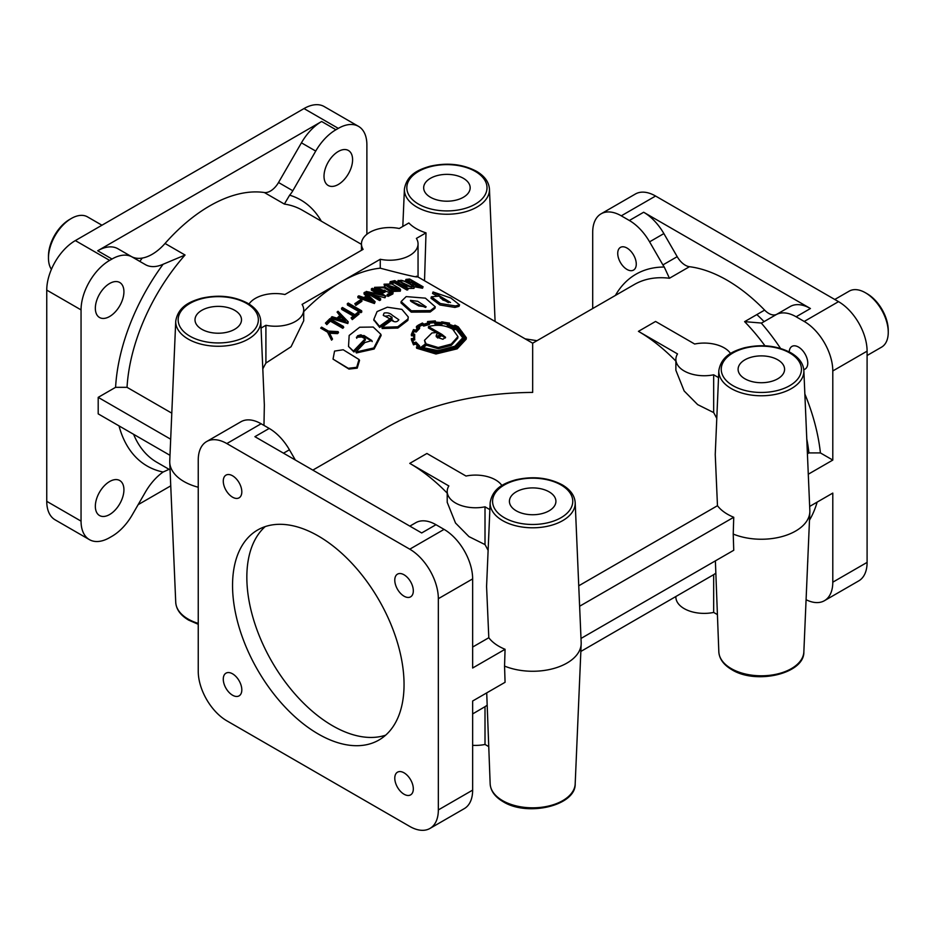 <?xml version="1.0" encoding="UTF-8"?>
<svg xmlns="http://www.w3.org/2000/svg" width="935" height="935" viewBox="0 0 935 935"><rect width="100%" height="100%" fill="white"/><g stroke="black" fill="none" stroke-linecap="round" stroke-linejoin="round"><path stroke-width="1.4" d="M333.035 359.122L348.965 369.091L357.228 368.145L359.543 360.372L359.005 359.496L343.203 349.76L334.555 351.092L333.035 359.122L348.299 368.308L356.702 367.303L359.005 359.496M425.577 307.486L410.699 301.14M411.307 301.608L418.786 305.955L426.161 306.844L417.746 301.292L410.395 300.369L411.307 301.608M401.115 301.549L400.986 302.882L411.225 312.138L430.193 312.021L434.962 308.316L435.278 306.832L425.402 298.148L406.176 296.605L401.115 301.549L411.353 310.782L430.416 310.595L435.278 306.832M400.157 281.645C402.927 283.656 413.55 289.57 412.277 285.689C409.565 283.749 398.801 277.672 400.157 281.645L399.42 280.769M412.978 286.519L412.277 285.689M408.151 288.494L413.96 288.389L414.392 286.916L413.363 285.701L405.767 281.295L398.065 280.442L406.643 286.098L414.392 286.916M398.392 290.177L385.863 285.105M386.167 285.304C388.913 287.407 399.537 293.298 398.439 288.588L385.43 284.369L386.167 285.304M399.128 289.476L398.439 288.588M384.051 284.205L384.799 286.963L392.501 291.428L400.297 291.182L400.577 289.733L399.584 288.424L391.905 283.971L384.051 284.205L392.665 289.979L400.577 289.733M789.245 351.899A13.102 7.562 60 0 1 791.945 346.406A13.102 7.562 60 0 1 802.043 349.924A13.102 7.562 60 0 1 807.77 363.107A13.102 7.562 60 0 1 805.047 369.103A13.102 7.562 60 0 1 803.773 369.594M636.267 264.091A13.102 7.562 60 0 1 633.544 270.086A13.102 7.562 60 0 1 623.446 266.58A13.102 7.562 60 0 1 617.731 253.397A13.102 7.562 60 0 1 620.443 247.389A13.102 7.562 60 0 1 630.541 250.907A13.102 7.562 60 0 1 636.267 264.091M807.758 560.638A13.102 7.562 60 0 1 807.77 561.14A13.102 7.562 60 0 1 807.665 562.613M404.049 794.224A13.102 7.562 -120 0 0 410.594 794.879A13.102 7.562 -120 0 0 413.317 788.871A13.102 7.562 -120 0 0 407.59 775.688A13.102 7.562 -120 0 0 397.492 772.181A13.102 7.562 -120 0 0 394.78 778.177A13.102 7.562 -120 0 0 404.049 794.224M232.546 695.208A13.102 7.562 -120 0 0 239.091 695.862A13.102 7.562 -120 0 0 241.814 689.855A13.102 7.562 -120 0 0 236.087 676.671A13.102 7.562 -120 0 0 225.99 673.165A13.102 7.562 -120 0 0 223.278 679.161A13.102 7.562 -120 0 0 232.546 695.208M232.546 497.175A13.102 7.562 -120 0 0 239.091 497.829A13.102 7.562 -120 0 0 241.814 491.822A13.102 7.562 -120 0 0 236.087 478.638A13.102 7.562 -120 0 0 225.99 475.132A13.102 7.562 -120 0 0 223.278 481.128A13.102 7.562 -120 0 0 232.546 497.175M404.049 596.191A13.102 7.562 -120 0 0 410.594 596.846A13.102 7.562 -120 0 0 413.317 590.838A13.102 7.562 -120 0 0 407.59 577.655A13.102 7.562 -120 0 0 397.492 574.137A13.102 7.562 -120 0 0 394.78 580.144A13.102 7.562 -120 0 0 404.049 596.191M175.733 321.102C178.246 306.493 189.945 301.561 201.317 298.288C218.521 294.396 234.03 296.068 247.822 303.314C255.933 308.083 260.257 314.02 260.76 321.102A42.531 24.555 180 0 1 235.012 344.279A42.531 24.555 180 0 1 188.18 339.078A42.531 24.555 180 0 1 175.733 321.102L169.749 461.037A48.515 28.015 0 0 0 169.749 462.416A48.515 28.015 0 0 0 183.95 481.525A48.515 28.015 0 0 0 198.243 487.24M472.642 713.919L485.008 706.685L485.008 744.459L488.561 746.504M486.796 705.446A145.521 84.021 60 0 1 485.008 706.685M490.162 783.869A42.531 24.555 0 0 0 502.598 800.629A42.531 24.555 0 0 0 548.459 806.063A42.531 24.555 0 0 0 575.189 783.869C575.913 805.806 527.258 816.956 503.1 801.669C494.989 796.889 490.665 790.963 490.162 783.869L486.714 692.893M715.474 573.424A145.521 84.021 -120 0 1 713.674 574.663L580.845 651.45M718.828 651.847A42.531 24.555 0 0 0 731.263 668.607A42.531 24.555 0 0 0 777.125 674.042A42.531 24.555 0 0 0 803.855 651.847C804.579 673.784 755.924 684.934 731.766 669.647C723.655 664.867 719.342 658.941 718.828 651.847L715.38 560.871M516.237 510.814A23.246 13.417 0 0 0 549.102 510.814A23.246 13.417 0 0 0 555.916 501.499A23.246 13.417 0 0 0 541.704 488.958A23.246 13.417 0 0 0 516.237 491.833A23.246 13.417 0 0 0 509.423 501.499A23.246 13.417 0 0 0 516.237 510.814M424.525 280.757L426.009 232.862A43.431 25.081 180 0 1 416.204 228.619A43.431 25.081 180 0 1 408.852 222.962L399.257 228.502A28.295 16.339 180 0 0 361.459 243.883A28.295 16.339 180 0 0 363.096 249.376L284.918 294.513A28.295 16.339 180 0 0 249.014 304.027M807.408 453.779L808.939 452.902L820.416 452.926L832.793 460.078L808.284 474.22M776.845 314.242A16.164 9.338 60 0 1 764.62 310.104A145.521 84.021 -120 0 0 727.044 280.196A145.521 84.021 -120 0 0 689.457 266.709A16.164 9.338 60 0 1 677.197 256.669L663.873 233.586A40.427 23.34 -120 0 0 643.654 212.245L810.423 308.527A40.427 23.34 -120 0 0 790.215 306.528L762.586 322.481A16.164 9.338 60 0 1 761.242 323.031L744.611 321.652A145.521 84.021 60 0 1 764.959 345.798M418.05 277.017L532.669 343.192L532.669 392.408C476.219 392.945 427.716 404.539 387.148 427.213L312.828 470.118M578.742 585.801L717.472 505.706L715.24 454.48L718.828 370.611A42.531 24.555 180 0 0 731.263 388.574A42.531 24.555 180 0 0 778.095 393.787A42.531 24.555 180 0 0 803.855 370.611C803.34 363.528 799.028 357.591 790.905 352.811C777.114 345.576 761.616 343.905 744.4 347.797C733.028 351.069 721.329 356.001 718.828 370.611M716.783 418.389A145.521 84.021 -120 0 0 713.674 412.569L713.674 374.795L718.524 377.6M675.876 361.12A145.521 84.021 -120 0 0 638.43 331.352L677.524 353.921A28.295 16.339 0 0 0 675.876 359.402L675.876 370.283L684.163 390.982L697.65 404.61L713.674 412.569M109.629 283.492A20.208 11.664 -60 0 1 119.738 282.499A20.208 11.664 -60 0 1 122.836 298.686A20.208 11.664 -60 0 1 109.629 316.498A20.208 11.664 -60 0 1 99.531 317.503A20.208 11.664 -60 0 1 96.434 301.304A20.208 11.664 -60 0 1 109.629 283.492M109.629 481.525A20.208 11.664 -60 0 1 119.738 480.532A20.208 11.664 -60 0 1 122.836 496.719A20.208 11.664 -60 0 1 109.629 514.53A20.208 11.664 -60 0 1 99.531 515.536A20.208 11.664 -60 0 1 96.434 499.337A20.208 11.664 -60 0 1 109.629 481.525M338.306 151.47A20.208 11.664 -60 0 1 348.404 150.477A20.208 11.664 -60 0 1 351.502 166.664A20.208 11.664 -60 0 1 338.306 184.476A20.208 11.664 -60 0 1 328.197 185.481A20.208 11.664 -60 0 1 325.1 169.282A20.208 11.664 -60 0 1 338.306 151.47M717.472 505.706A47.814 27.606 0 0 0 727.535 514.25A47.814 27.606 0 0 0 733.741 517.265L733.227 534.06A48.515 28.015 0 0 0 783.051 536.281A48.515 28.015 0 0 0 809.839 511.924A48.515 28.015 0 0 0 809.839 510.545L803.855 370.611M744.903 378.792A23.246 13.417 0 0 0 777.78 378.792A23.246 13.417 0 0 0 784.582 369.477A23.246 13.417 0 0 0 770.37 356.936A23.246 13.417 0 0 0 744.903 359.823A23.246 13.417 0 0 0 738.101 369.477A23.246 13.417 0 0 0 744.903 378.792M201.82 329.295A23.246 13.417 0 0 0 234.685 329.295A23.246 13.417 0 0 0 241.499 319.969A23.246 13.417 0 0 0 227.275 307.428A23.246 13.417 0 0 0 201.82 310.315A23.246 13.417 0 0 0 195.006 319.969A23.246 13.417 0 0 0 201.82 329.295M430.486 197.273A23.246 13.417 0 0 0 463.363 197.273A23.246 13.417 0 0 0 470.165 187.947A23.246 13.417 0 0 0 455.953 175.418A23.246 13.417 0 0 0 430.486 178.293A23.246 13.417 0 0 0 423.672 187.947A23.246 13.417 0 0 0 430.486 197.273M404.049 684.513A121.27 70.02 60 0 1 378.932 740.029A121.27 70.02 60 0 1 318.297 734.022A121.27 70.02 60 0 1 232.546 585.497A121.27 70.02 60 0 1 257.663 529.981A121.27 70.02 60 0 1 351.104 562.473A121.27 70.02 60 0 1 404.049 684.513M385.652 735.167A121.27 70.02 60 0 1 332.591 725.77A121.27 70.02 60 0 1 246.84 577.246A121.27 70.02 60 0 1 265.224 526.58M834.756 299.481L849.214 291.136A32.339 18.677 60 0 1 865.378 292.737L867.096 293.73A29.908 17.274 60 0 1 888.25 330.359L888.25 332.346A32.339 18.677 60 0 1 881.553 347.154L867.096 355.499M51.413 269.338A32.339 18.677 -60 0 1 48.468 258.083L48.468 256.096A29.908 17.274 -60 0 1 69.611 219.468L71.329 218.474A32.339 18.677 -60 0 1 87.504 216.873L101.95 225.218M447.21 491.424L447.21 502.305L455.497 523.004L468.961 536.62L485.008 544.591L485.008 506.817A28.295 16.339 180 0 1 455.497 502.983A28.295 16.339 180 0 1 447.21 491.424A28.295 16.339 180 0 1 448.847 485.943L409.764 463.374A145.521 84.021 60 0 1 447.21 493.142M409.764 463.374L426.909 453.475L466.004 476.044A28.295 16.339 180 0 1 495.515 479.877A28.295 16.339 180 0 1 501.908 485.557M675.876 359.402A28.295 16.339 0 0 0 684.163 370.961A28.295 16.339 0 0 0 713.674 374.795M717.227 614.482L713.674 612.437A28.295 16.339 180 0 1 684.163 608.603A28.295 16.339 180 0 1 675.876 597.044L675.876 596.588M388.422 315.703C383.853 316.731 382.45 315.843 384.227 313.015C387.534 312.465 390.246 313.225 392.373 315.317L398.848 319.747C397.094 322.271 394.663 322.458 391.566 320.319L381.959 327.332L397.726 326.806L407.882 319.045L408.279 316.988L401.886 309.368L387.382 307.206L377.074 311.577L373.813 319.466L379.47 326.292L391.987 317.304L388.785 315.457M370.879 297.681L365.047 292.129L364.066 292.678L367.104 295.577L363.808 297.54L358.818 295.822L357.883 296.407L374.397 302.204L375.134 301.76L370.879 297.681M417.688 346.289L415.736 344.01L414.544 344.419L414.369 343.227L415.561 342.794L418.436 345.88L416.426 347.025L435.885 352.764L457.192 347.516L466.343 337.722L458.255 326.818L454.994 325.17L453.545 325.906L448.601 324.083L449.478 323.101L441.554 321.885M441.554 321.932L441.39 322.528L435.675 322.143L435.278 320.88L427.575 321.546L428.499 322.82L423.929 324.176L422.398 323.031L418.354 325.088L416.437 326.467L418.412 327.297L415.713 330.137L413.48 329.587L411.412 334.274L413.749 334.613L413.714 338.318L412.51 338.505M422.304 323.709L417.629 326.362L419.57 327.18L416.122 330.768L413.925 330.265L412.3 334.017L414.684 334.181L414.626 338.692L412.23 339.101L413.808 342.9L415.935 342.093L419.57 345.915L417.559 347.049L436.271 352.238L456.607 347.177L465.536 337.605L457.671 327.016L455.205 325.719L453.732 326.455L447.444 324.164L448.368 323.194L442.407 321.885L442.08 323.019L434.974 322.54L434.588 321.324L428.639 321.862L429.539 323.101L423.73 324.737L422.304 323.709L422.269 325.041L418.798 326.853M465.42 338.33L461.948 331.633M455.672 327.484L453.533 327.869L447.269 325.579L447.444 324.164M448.169 324.62L442.232 323.288L441.916 324.422L434.845 323.931L434.448 322.704L428.546 323.229M429.539 323.101L429.457 324.468L423.695 326.081L422.269 325.041M436.294 336.074L437.592 332.474L431.958 332.942L424.502 340.328L425.963 343.531L420.586 347.493L437.989 351.151L455.497 346.534L463.994 337.418L456.268 327.262L452.119 328.886C444.733 325.053 436.855 324.293 428.464 326.607L441.297 334.017L436.528 336.693L436.213 335.408L437.592 332.474M428.464 326.607L428.417 327.951L436.166 332.428M437.568 333.234L440.069 334.683M458.033 346.394L463.842 338.879L463.994 337.418M445.352 337.979L441.787 335.665L437.592 338.014M463.024 338.119L456.035 329.202L453.919 330.008M457.94 336.612L451.254 344.08L438.211 347.516L426.325 343.951L421.72 347.341L438.118 350.59L454.924 346.207L463.141 337.395L456.233 327.788L452.657 329.19L457.94 336.612L457.823 338.061L451.254 345.401L438.281 348.767L426.453 345.19L421.895 348.533M131.122 256.389L132.209 257.02A40.427 23.34 120 0 0 112.001 259.018L109.629 260.386A40.427 23.34 -60 0 0 81.053 309.894L81.053 521.134A40.427 23.34 -60 0 0 89.421 539.635A40.427 23.34 -60 0 0 109.629 537.637L112.001 536.269A40.427 23.34 -60 0 0 132.209 514.94L145.416 492.067A42.04 24.275 120 0 1 163.099 472.023L169.083 469.347M171.795 413.165L127.031 387.324L115.589 387.324A153.609 88.685 -60 0 1 163.099 264.266A42.04 24.275 -60 0 1 145.416 264.64L117.927 248.768A40.427 23.34 120 0 0 97.707 250.767L321.64 121.492A40.427 23.34 120 0 0 301.432 142.821L278.525 182.5A16.164 9.338 -60 0 1 270.437 191.044A16.164 9.338 -60 0 1 264.36 192.528A145.521 84.021 120 0 0 209.674 205.934A145.521 84.021 120 0 0 165.039 243.462A42.04 24.275 -60 0 1 152.148 254.308A42.04 24.275 -60 0 1 131.18 256.424M321.64 121.492L335.934 129.743A40.427 23.34 120 0 0 315.726 151.073L292.807 190.752A16.164 9.338 -60 0 1 289.628 195.181L284.369 204.075A145.521 84.021 -60 0 1 302.449 210.281L361.459 244.351M163.099 264.266L185.048 255.021L165.039 243.462M48.468 258.083A32.339 18.677 -60 0 1 71.329 218.474M867.096 293.73L865.389 292.737A32.339 18.677 60 0 1 865.389 292.737A32.339 18.677 60 0 1 888.25 332.346M730.574 353.535A28.295 16.339 0 0 0 724.181 347.855A28.295 16.339 0 0 0 694.67 344.022L655.575 321.453L638.43 331.352M431.432 297.61L430.977 298.23L439.882 304.962L454.936 307.428L459.003 306.364L459.576 304.88L450.892 298.031L433.045 291.965L450.53 302.508L442.863 300.018L439.134 296.115L431.397 296.781L440.362 303.524L455.438 305.955L459.576 304.88M433.045 291.965L432.531 293.438L436.248 295.6M440.385 297.985L448.426 302.601M405.93 279.413L407.789 281.447L412.861 283.317C415.07 285.911 418.471 287.068 423.076 286.764L409.647 279.016L405.93 279.413L405.463 281.131M411.318 284.509L412.569 285.222M414.404 286.788L422.562 288.237L423.076 286.764M398.065 280.442L397.749 282.347M391.146 282.265L390.853 283.714L394.453 282.837L406.9 290.025L407.835 289.827L408.186 288.366L394.757 280.617L390.175 281.704L391.146 282.265L394.78 281.377L407.239 288.564L408.186 288.366M387.23 294.443L387.102 295.834L388.083 296.395L392.887 293.929L393.074 292.515L384.484 287.01L374.561 287.349L382.415 291.884L385.302 290.633L384.332 290.06L382.415 290.89L376.501 287.477L384.402 287.91L391.59 292.363L387.23 294.443L388.212 295.004L393.074 292.515M377.822 288.237L390.62 292.994M374.561 287.349L374.432 288.74L382.286 293.263L385.15 292.024L385.302 290.633M374.351 295.063L384.963 297.786L385.851 296.044L372.422 288.296L371.44 288.763L381.831 294.759L366.204 291.451L379.633 299.212L380.615 298.674L370.213 292.678L385.851 296.044M366.204 291.451L366.169 292.795L379.598 300.544L380.58 300.018L380.615 298.674M371.44 288.763L371.347 290.13L377.389 293.613M416.402 276.176C420.797 278.361 408.747 275.696 380.253 268.181L380.253 259.276L341.158 281.844A145.521 84.021 -60 0 1 380.253 268.181M364.066 292.678L364.054 293.999L366.24 296.079M381.959 327.332L382.17 328.512L397.842 328.045L407.882 320.366L408.279 316.988M427.575 321.546L427.564 323.019M416.426 347.025L416.624 348.206L435.955 353.991L457.192 348.837L466.179 339.195L466.343 337.722M575.189 783.869L581.173 643.946A48.515 28.015 0 0 1 554.385 668.303A48.515 28.015 0 0 1 504.561 666.082L505.064 649.287A47.814 27.606 0 0 1 498.869 646.272A47.814 27.606 0 0 1 488.806 637.728L486.574 586.502L490.162 502.633A42.531 24.555 180 0 0 502.598 520.596A42.531 24.555 180 0 0 549.429 525.809A42.531 24.555 180 0 0 575.189 502.633C574.674 495.55 570.362 489.613 562.239 484.833C548.448 477.598 532.938 475.927 515.734 479.819C504.362 483.091 492.663 488.023 490.162 502.633M441.823 334.321L436.797 337.149L442.909 339.265L445.574 337.29L441.823 334.321L441.787 335.665M437.486 336.132L436.528 336.693M420.586 347.493L421.042 348.849L420.867 347.645M421.042 348.849L428.02 351.595M426.453 345.19L426.325 343.951M615.394 295.437A153.609 88.685 60 0 1 664.259 267.036L669.448 278.256L689.457 266.709M664.259 267.036A16.164 9.338 60 0 1 662.903 264.921L649.58 241.838A40.427 23.34 -120 0 0 629.36 220.496L621.284 215.833L655.575 196.034L838.52 301.643A40.427 23.34 60 0 1 867.096 351.151L867.096 562.391A40.427 23.34 60 0 1 858.727 580.892L824.425 600.702A40.427 23.34 60 0 1 806.087 599.709M809.663 506.431L832.793 493.084L832.793 582.189A40.427 23.34 60 0 1 824.425 600.702M504.561 666.082L505.064 682.293L472.642 701.016L472.642 790.122L438.34 809.932L438.34 598.692A40.427 23.34 -120 0 0 409.764 549.184L226.831 443.564A40.427 23.34 -120 0 0 206.612 441.565A40.427 23.34 -120 0 0 198.243 460.067L198.243 671.307A40.427 23.34 -120 0 0 226.831 720.815L409.764 826.435A40.427 23.34 -120 0 0 429.971 828.433A40.427 23.34 -120 0 0 438.34 809.932M581.173 643.946A48.515 28.015 0 0 0 581.173 642.555L575.189 502.633M115.589 387.324L98.198 397.363L98.198 413.866L169.995 455.322M412.464 338.54L411.307 338.692L411.47 339.908L413.492 344.851L414.497 344.454M411.318 334.52L411.447 335.758L413.866 335.864M416.437 326.467L416.461 327.776L418.424 328.606M383.257 315.305L393.016 320.401M373.906 320.027L379.68 327.46L392.046 318.59L391.987 317.304M357.883 296.407L357.941 297.692L374.421 303.513L375.134 301.76M303.711 311.612A145.521 84.021 -60 0 1 341.158 281.844L302.075 304.413A28.295 16.339 180 0 1 303.711 309.894A28.295 16.339 180 0 1 265.914 325.286L261.064 328.091M303.711 309.894L303.711 320.775L291.065 346.745L265.914 363.06L265.914 325.286M262.805 368.881A145.521 84.021 -60 0 1 265.914 363.06M260.76 321.102L264.348 404.984L263.974 425.402M320.693 328.115L327.472 332.03L331.574 340.153L332.521 339.089L329.623 333.234L337.558 333.62L338.528 332.603L338.108 331.621L328.454 331.095L321.593 327.133L320.693 328.115L327.542 332.159M325.438 323.089L326.818 324.644L330.335 321.126L342.794 328.314L343.718 327.414L343.344 326.373L329.915 318.625L325.438 323.089L326.408 323.65L329.962 320.097L342.42 327.285L343.344 326.373M331.13 317.526L331.481 318.578L347.832 323.557L348.229 321.815L338.026 311.273L337.079 312.08L340.141 315.259L336.974 318.134L332.018 316.684L331.13 317.526L347.504 322.47L348.229 321.815M337.079 312.08L340.445 316.369M351.057 317.923L352.285 319.606L359.063 314.078L358.865 312.886L357.906 312.337L354.926 314.698L342.455 307.498L341.509 308.281L353.968 315.481L351.057 317.923L352.016 318.484L358.865 312.886M341.509 308.281L341.742 309.438L354.201 316.626M347.271 303.793L347.446 304.997L360.828 312.722L361.798 311.998L361.635 310.782L348.241 303.057L347.271 303.793L360.653 311.519L361.635 310.782M354.797 303.676L355.838 305.429L361.892 301.304L361.822 300.018L360.922 299.504L354.797 303.676L355.709 304.202L361.822 300.018M355.896 352.039L356.387 352.951L374.152 349L381.129 335.49L380.849 334.298L373.229 327.051L359.659 327.227L349.164 335.443L348.521 346.488L353.43 351.057L365.117 338.856L361.915 337.009L356.399 337.266L363.937 335.49L371.838 340.55L364.837 342.561L355.896 352.039L373.813 347.949L380.849 334.298M348.521 346.488L353.921 351.969L365.48 339.896L365.117 338.856M356.679 337.71L357.567 335.782L360.887 334.8L371.92 341.135M426.009 232.862L416.402 238.402A28.295 16.339 180 0 1 418.05 243.883A28.295 16.339 180 0 1 380.253 259.276M537.017 340.691L525.154 338.856M733.227 534.06L733.741 550.271L580.997 638.453M472.642 745.324A28.295 16.339 0 0 0 485.008 744.459M810.423 308.527L796.129 316.778A40.427 23.34 -120 0 0 775.921 314.779L790.215 306.528L775.921 314.779M456.035 329.202L456.233 327.788M424.502 340.328L425.437 343.905M419.57 327.18L419.581 328.489L416.192 332.054L413.995 331.539L412.779 334.04M414.684 334.181L414.509 338.318M414.626 338.692L414.766 339.919L412.393 340.317M419.57 345.915L419.745 347.107L417.758 348.241M414.427 337.769L414.532 338.458M411.307 338.692L413.305 343.659L414.31 343.25M413.995 331.539L413.925 330.265M414.696 335.677L414.591 334.426M457.46 328.442L457.671 327.016M454.983 327.145L455.205 325.719M453.533 327.869L453.732 326.455M442.232 323.288L442.407 321.885M441.916 324.422L442.08 323.019M434.845 323.931L434.974 322.54M434.448 322.704L434.588 321.324M423.695 326.081L423.73 324.737M416.192 332.054L416.122 330.768M449.267 324.515L449.478 323.101M448.812 324.948L449.01 323.533M415.736 344.01L415.561 342.794M413.492 344.851L413.305 343.659M331.083 339.253L332.03 338.178L329.155 332.299L337.126 332.638L338.108 331.621M337.558 333.62L337.126 332.638M329.623 333.234L329.155 332.299L329.623 333.234M332.521 339.089L332.03 338.178M342.794 328.314L342.42 327.285M330.335 321.126L329.962 320.097M326.818 324.644L326.408 323.65M344.267 320.343L341.111 317.199L338.505 319.571M340.819 316.1L338.178 318.496L345.377 320.682L340.819 316.1L341.111 317.199M347.832 323.557L347.504 322.47M352.285 319.606L352.016 318.484M360.828 312.722L360.653 311.519M355.838 305.429L355.709 304.202M370.026 299.726L367.771 297.634L366.403 298.44M372.27 300.521L367.759 296.325L365.012 297.961L372.27 300.521M367.771 297.634L367.759 296.325M374.421 303.513L374.397 302.204M384.963 297.786L385.056 296.418M379.598 300.544L379.633 299.212M382.286 293.263L382.415 291.884M388.083 296.395L388.212 295.004M389.883 283.141L390.175 281.704M406.9 290.025L407.239 288.564M394.453 282.837L394.78 281.377M411.657 287.045L400.274 281.715M417.84 286.028L415.304 285M412.183 282.756L408.221 281.073M415.362 285.023L421.229 286.215L416.542 283.504L414.1 283.737L415.362 285.023M408.712 281.388L415.643 282.989L409.74 279.577L407.228 279.881L408.712 281.388M412.393 284.789L412.861 283.317M407.344 282.919L407.789 281.447M409.238 281.061L409.74 279.577M416.04 284.988L416.542 283.504M454.936 307.428L455.438 305.955M379.68 327.46L379.47 326.292M353.921 351.969L353.43 351.057M713.674 574.663L713.674 612.437M485.008 544.591A145.521 84.021 60 0 1 488.117 550.399M489.858 509.622L485.008 506.817M98.198 397.363L170.684 439.216M488.806 637.728L472.642 647.055M505.064 649.287L472.642 668.011L472.642 578.894A40.427 23.34 -120 0 0 444.067 529.385L435.979 524.71A40.427 23.34 60 0 0 415.771 522.712A40.427 23.34 60 0 1 415.771 522.712L409.846 526.136L415.771 522.712M579.618 606.242L733.741 517.265M142.26 258.06A121.27 70.02 120 0 0 139.818 261.414M764.07 321.617A121.27 70.02 -120 0 0 756.847 314.592M435.979 524.71L421.685 532.962L254.916 436.68L269.21 428.429A40.427 23.34 60 0 1 289.418 449.77L295.343 460.02M138.135 504.678L170.754 485.849M796.129 316.778L804.217 321.453A40.427 23.34 60 0 1 832.793 370.961L832.793 460.078M592.697 308.538L592.697 232.336A40.427 23.34 60 0 1 601.065 213.834L635.368 194.024A40.427 23.34 60 0 1 655.575 196.034M601.065 213.834A40.427 23.34 60 0 1 621.284 215.833M269.21 428.429L261.122 423.765A40.427 23.34 -120 0 0 240.914 421.767L206.612 441.565M429.971 828.433L464.274 808.635A40.427 23.34 -120 0 0 472.642 790.122M335.934 129.743L338.306 128.375A40.427 23.34 -60 0 1 358.514 126.365A40.427 23.34 -60 0 1 366.882 144.878L366.882 234.264M89.421 539.635L55.118 519.837A40.427 23.34 -60 0 1 46.75 501.335L46.75 290.095A40.427 23.34 -60 0 1 75.338 240.587L304.004 108.565A40.427 23.34 -60 0 1 324.211 106.567L358.514 126.365M430.193 312.021L430.416 310.595M398.684 283.165L399.058 281.704M384.799 286.963L385.01 285.537M198.243 624.288L188.683 620.139C180.56 615.359 176.248 609.433 175.733 602.339A42.531 24.555 0 0 0 188.18 619.099A42.531 24.555 0 0 0 198.243 623.4M404.411 189.08C406.912 174.483 418.611 169.551 429.983 166.266C447.187 162.374 462.696 164.046 476.488 171.292C484.61 176.06 488.923 181.998 489.437 189.08A42.531 24.555 180 0 1 463.678 212.257A42.531 24.555 180 0 1 416.846 207.056A42.531 24.555 180 0 1 404.411 189.08L402.81 226.445M806.776 438.959A145.521 84.021 60 0 1 808.939 452.902M764.62 310.104L744.611 321.652M532.669 343.192L634.269 284.544A145.521 84.021 60 0 1 669.448 278.256M189.898 336.168A40.1 23.153 0 0 0 246.606 336.168A40.1 23.153 0 0 0 246.606 303.431A40.1 23.153 0 0 0 189.898 303.431A40.1 23.153 0 0 0 189.898 336.168M418.564 204.146A40.1 23.153 0 0 0 475.272 204.146A40.1 23.153 0 0 0 475.272 171.409A40.1 23.153 0 0 0 418.564 171.409A40.1 23.153 0 0 0 418.564 204.146M504.316 517.698A40.1 23.153 0 0 0 561.023 517.698A40.1 23.153 0 0 0 561.023 484.961A40.1 23.153 0 0 0 504.316 484.961A40.1 23.153 0 0 0 504.316 517.698M278.525 182.5L292.807 190.752M732.982 385.676A40.1 23.153 0 0 0 789.701 385.676A40.1 23.153 0 0 0 789.701 352.939A40.1 23.153 0 0 0 732.982 352.939A40.1 23.153 0 0 0 732.982 385.676M264.36 192.528L284.369 204.075M127.031 387.324A145.521 84.021 -60 0 1 185.048 255.021M677.197 256.669L662.903 264.921M817.155 502.107A153.609 88.685 60 0 1 809.488 520.152M289.628 195.181A153.609 88.685 -60 0 1 321.313 221.174M170.077 469.919L156.928 462.334A145.521 84.021 -60 0 1 133.6 434.308M163.099 472.023A153.609 88.685 -60 0 1 119.014 425.881M663.873 233.586L649.58 241.838M643.654 212.245L629.36 220.496M761.242 323.031A153.609 88.685 60 0 1 780.55 348.428M804.848 393.962A153.609 88.685 60 0 1 820.416 452.926M283.504 453.183L289.418 449.77M97.707 250.767L112.001 259.018M301.432 142.821L315.726 151.073M832.793 582.189L867.096 562.391M832.793 370.961L867.096 351.151M804.217 321.453L838.52 301.643M261.122 423.765L226.831 443.564M444.067 529.385L409.764 549.184M472.642 578.894L438.34 598.692M338.306 128.375L304.004 108.565M81.053 309.894L46.75 290.095M109.629 260.386L75.338 240.587M81.053 521.134L46.75 501.335M175.733 602.339L169.749 462.416M436.236 336.682L436.236 335.396M803.855 651.847L809.839 511.924M330.008 334.017L329.237 332.463M430.977 298.23L431.397 296.781M373.977 320.611L373.801 319.466M356.784 338.271L356.399 337.266M372.188 341.614L371.826 340.55M361.459 250.323L361.459 243.883M418.05 277.052L418.05 243.883M489.437 189.08L495.094 321.5"/></g></svg>
